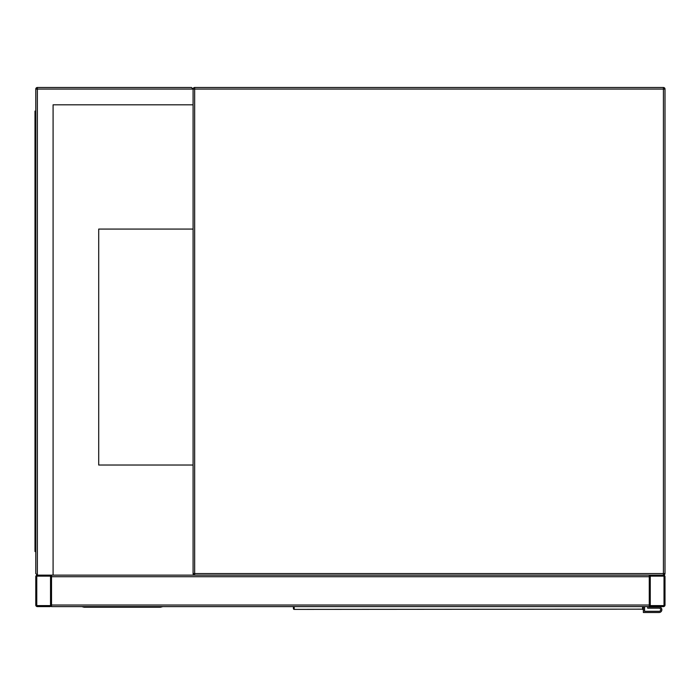 <?xml version="1.0" encoding="UTF-8"?>
<svg xmlns="http://www.w3.org/2000/svg" width="700" height="700" viewBox="0 0 700 700"><rect width="100%" height="100%" fill="white"/><g stroke="black" fill="none" stroke-linecap="round" stroke-linejoin="round"><path stroke-width="1.05" d="M53.086 575.137L649.267 575.137L649.267 605.028A1.575 1.575 0 0 0 650.843 606.602L663.425 606.602A1.575 1.575 0 0 0 665 605.028L665 576.712A1.575 1.575 0 0 0 663.425 575.137L194.661 575.137A1.575 1.575 0 0 1 193.086 573.571L193.086 89.075L191.52 87.5L37.363 87.5A1.575 1.575 0 0 0 35.788 89.075L35.788 573.571L37.363 575.137A1.575 1.575 0 0 0 35.788 576.712L35.788 605.028A1.575 1.575 0 0 0 37.363 606.602L49.945 606.602A1.575 1.575 0 0 0 51.52 605.028L51.52 576.712A1.575 1.575 0 0 0 49.945 575.137L37.363 575.137L53.086 575.137L53.086 104.808L193.086 104.808M191.52 87.5L193.086 89.075A1.575 1.575 0 0 1 194.661 87.5A1.575 1.575 0 0 0 193.086 89.075L194.661 89.075L194.661 87.5L663.425 87.5A1.575 1.575 0 0 1 665 89.075L665 573.571L663.425 573.571L663.425 89.075L194.661 89.075L194.661 573.571L663.425 573.571L663.425 575.137A1.575 1.575 0 0 0 665 573.571A1.575 1.575 0 0 1 663.425 575.137L650.843 575.137A1.575 1.575 0 0 0 649.267 576.712L649.267 606.602L51.52 606.602L51.52 575.137M193.086 229.075L98.709 229.075L98.709 465.028L193.086 465.028M49.945 605.614A0.586 0.586 0 0 0 50.531 605.028L50.531 576.712A0.586 0.586 0 0 0 49.945 576.126L37.363 576.126A0.586 0.586 0 0 0 36.768 576.712L36.768 605.028A0.586 0.586 0 0 0 37.363 605.614L49.945 605.614M650.256 605.028A0.586 0.586 0 0 0 650.843 605.614L663.425 605.614A0.586 0.586 0 0 0 664.02 605.028L664.02 576.712A0.586 0.586 0 0 0 663.425 576.126L650.843 576.126A0.586 0.586 0 0 0 650.256 576.712L650.256 605.028M81.795 606.602L84.157 607.233L160.449 607.233L162.811 606.602M53.086 104.808L192.308 104.808M37.363 87.5L37.363 575.137L35.788 573.571M35.788 128.398L35 128.398L35 551.548L35.788 551.548M35.788 534.24L35 534.24M35.788 111.099L35 111.099L35 128.398M294.158 606.602L294.219 609.394L642.582 609.157A0.787 0.726 0 0 0 643.37 608.431L643.309 608.606M293.431 608.606L293.37 606.602M643.37 608.344L643.37 606.602L643.37 608.431L642.53 609.394A0.787 0.779 -90 0 0 643.3 608.738M294.158 609.157A0.787 0.726 180 0 1 293.37 608.431L294.219 609.394A0.787 0.779 90 0 1 293.449 608.738M644.551 606.602L644.551 611.319L659.102 611.319A1.575 1.575 0 0 0 660.678 609.744A1.575 1.575 0 0 0 659.102 608.178L647.692 608.178L647.692 606.602M643.37 607.784L643.37 612.5L659.102 612.5A2.756 2.756 0 0 0 661.85 609.744A2.756 2.756 0 0 0 659.102 606.996L648.874 606.602M659.102 606.996L648.874 606.996M643.37 612.5L659.102 612.5M659.102 611.319A1.575 1.575 0 0 0 660.678 609.744A1.575 1.575 0 0 0 659.102 608.178M665 89.075A1.575 1.575 0 0 0 663.425 87.5L663.425 89.075L665 89.075M194.661 575.137L194.661 573.571L193.086 573.571M649.267 605.028L51.52 605.028M649.267 576.712L51.52 576.712M35.788 89.075L193.086 89.075M35 118.965L35.788 118.965M35.788 543.681L35 543.681M642.582 609.157L642.582 606.602"/></g></svg>
